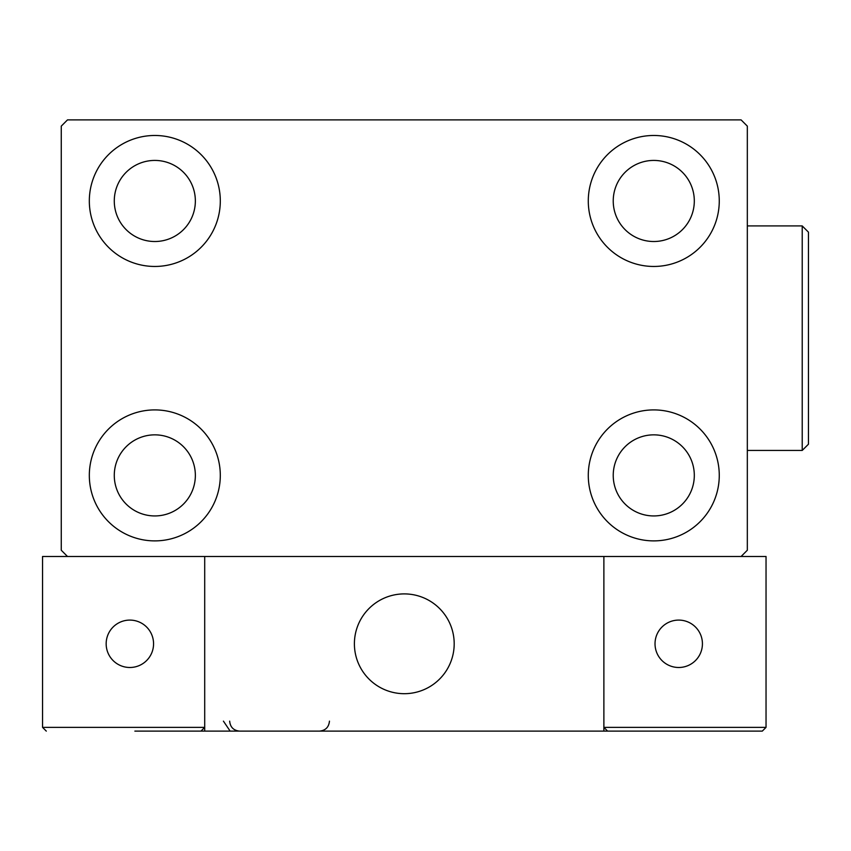 <?xml version="1.0" encoding="UTF-8"?>
<svg xmlns="http://www.w3.org/2000/svg" width="851" height="851" viewBox="0 0 851 851"><rect width="100%" height="100%" fill="white"/><g stroke="black" fill="none" stroke-linecap="round" stroke-linejoin="round"><path stroke-width="1.28" d="M89.323 475.401A65.484 65.484 0 0 1 154.818 409.905A65.484 65.484 0 0 1 220.303 475.401A65.484 65.484 0 0 1 154.818 540.885A65.484 65.484 0 0 1 89.323 475.401M588.286 200.974A65.484 65.484 0 0 1 653.77 135.479A65.484 65.484 0 0 1 719.265 200.974A65.484 65.484 0 0 1 653.77 266.459A65.484 65.484 0 0 1 588.286 200.974M588.286 475.401A65.484 65.484 0 0 1 653.77 409.905A65.484 65.484 0 0 1 719.265 475.401A65.484 65.484 0 0 1 653.77 540.885A65.484 65.484 0 0 1 588.286 475.401M89.323 200.974A65.484 65.484 0 0 1 154.818 135.479A65.484 65.484 0 0 1 220.303 200.974A65.484 65.484 0 0 1 154.818 266.459A65.484 65.484 0 0 1 89.323 200.974M114.279 200.974A40.54 40.54 0 0 1 154.818 160.424A40.54 40.54 0 0 1 195.358 200.974A40.54 40.54 0 0 1 154.818 241.514A40.54 40.54 0 0 1 114.279 200.974M613.231 475.401A40.54 40.54 0 0 1 653.77 434.85A40.54 40.54 0 0 1 694.31 475.401A40.54 40.54 0 0 1 653.77 515.94A40.54 40.54 0 0 1 613.231 475.401M613.231 200.974A40.54 40.54 0 0 1 653.77 160.424A40.54 40.54 0 0 1 694.31 200.974A40.54 40.54 0 0 1 653.77 241.514A40.54 40.54 0 0 1 613.231 200.974M114.279 475.401A40.54 40.54 0 0 1 154.818 434.85A40.54 40.54 0 0 1 195.358 475.401A40.54 40.54 0 0 1 154.818 515.94A40.54 40.54 0 0 1 114.279 475.401M741.093 119.885L67.495 119.885L61.261 126.129L61.261 550.235L67.495 556.48L741.093 556.48L747.327 550.235L747.327 126.129L741.093 119.885M354.399 643.792A49.901 49.901 0 0 1 404.299 593.902A49.901 49.901 0 0 1 454.189 643.792A49.901 49.901 0 0 1 404.299 693.693A49.901 49.901 0 0 1 354.399 643.792M603.88 731.115L204.708 731.115L204.708 556.48L42.55 556.48L42.55 727.371L204.708 727.371L204.708 556.48L603.88 556.48L603.88 731.115L638.803 731.115M412.767 692.969A49.901 49.901 0 0 0 453.466 635.325A49.901 49.901 0 0 0 395.821 594.626A49.901 49.901 0 0 0 355.122 652.27A49.901 49.901 0 0 0 412.767 692.969M657.515 731.115L762.294 731.115L766.038 727.371L766.038 556.48L603.88 556.48L603.88 727.371L766.038 727.371L762.294 731.115L607.625 731.115L603.88 727.371L607.625 731.115M204.708 731.115L134.862 731.115M46.294 731.115L42.55 727.371L46.294 731.115M204.708 727.371L200.974 731.115L204.708 727.371M655.025 643.792A23.7 23.7 0 0 0 678.726 667.492A23.7 23.7 0 0 0 702.426 643.792A23.7 23.7 0 0 0 678.726 620.092A23.7 23.7 0 0 0 655.025 643.792M129.863 667.492A23.7 23.7 0 0 0 153.563 643.792A23.7 23.7 0 0 0 129.863 620.092A23.7 23.7 0 0 0 106.162 643.792A23.7 23.7 0 0 0 129.863 667.492M802.216 225.919L808.45 232.153L808.45 444.211L802.216 450.445L802.216 225.919L747.327 225.919M223.419 721.137L229.664 730.381M229.664 721.137C230.249 727.19 233.578 730.52 239.642 731.115M329.454 721.137L329.454 721.137C328.858 727.19 325.529 730.52 319.476 731.115M802.216 450.445L747.327 450.445"/></g></svg>
